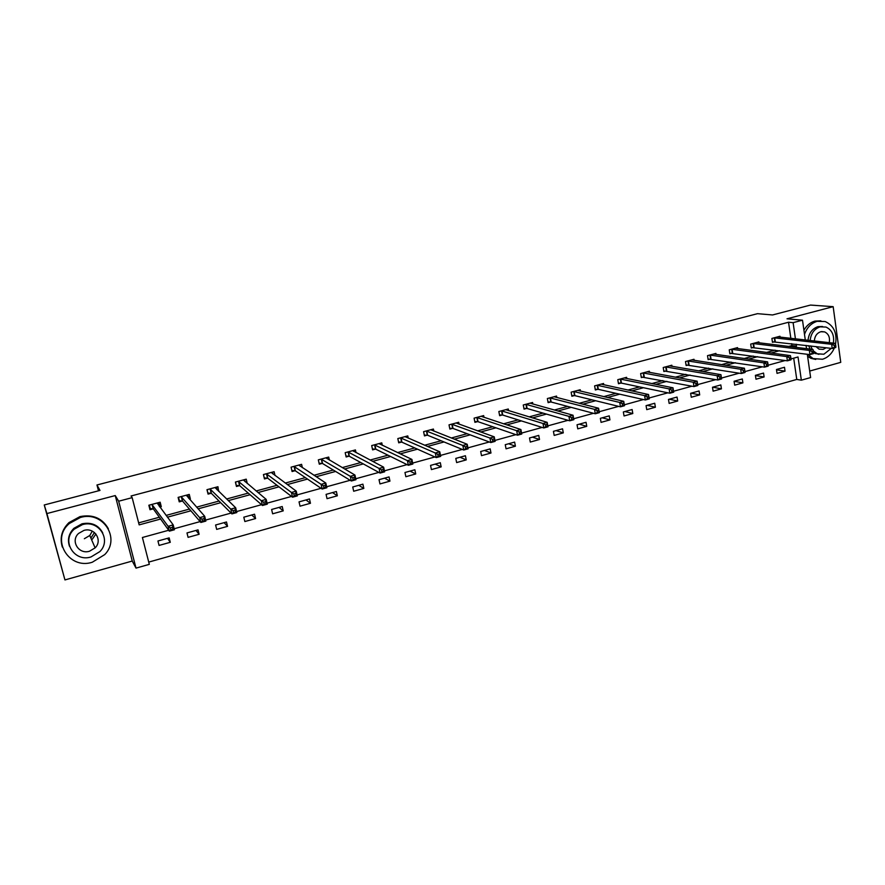 <?xml version="1.0" encoding="UTF-8"?>
<svg xmlns="http://www.w3.org/2000/svg" width="885" height="885" viewBox="0 0 885 885"><rect width="100%" height="100%" fill="white"/><g stroke="black" fill="none" stroke-linecap="round" stroke-linejoin="round"><path stroke-width="1.33" d="M95.901 533.987L92.317 539.231M168.692 530.259L142.408 537.494L149.311 564.353L136.013 568.115L118.667 501.22L132.164 497.647L139.166 524.871L160.627 519.03M132.252 561.046L115.249 495.567L46.905 513.554L44.25 504.97L64.948 579.929L132.252 561.046L136.013 568.115M809.698 371.058L840.75 362.352L833.161 306.664L786.997 318.81L802.496 320.182L805.295 339.984M807.319 354.265L810.616 377.563L801.345 380.174L798.027 356.987L791.024 358.912M148.724 562.097L796.765 379.444L801.345 380.174M46.905 513.554L64.948 579.929M44.25 504.97L99.994 490.423L96.963 484.98L757.483 313.677L772.561 314.96L810.461 305.071L833.161 306.664M96.963 484.98L98.501 490.821M796.765 379.444L793.701 358.182M784.486 367.275L776.466 369.499L777.03 373.37L785.05 371.136L784.486 367.275M763.534 373.083L755.403 375.34L755.989 379.223L764.109 376.966L763.534 373.083M742.316 378.968L734.085 381.258L734.683 385.152L742.902 382.862L742.316 378.968M720.832 384.931L712.491 387.243L713.111 391.159L721.441 388.847L720.832 384.931M699.073 390.96L690.632 393.305L691.262 397.243L699.703 394.898L699.073 390.96M677.036 397.066L668.485 399.434L669.149 403.405L677.689 401.027L677.036 397.066M654.723 403.25L646.072 405.651L646.747 409.644L655.398 407.233L654.723 403.25M632.122 409.523L623.35 411.956L624.047 415.961L632.808 413.527L632.122 409.523M609.234 415.873L600.351 418.328L601.059 422.366L609.942 419.888L609.234 415.873M586.047 422.3L577.042 424.789L577.772 428.849L586.766 426.338L586.047 422.3M562.55 428.816L553.424 431.338L554.187 435.42L563.291 432.876L562.55 428.816M538.744 435.409L529.507 437.975L530.281 442.069L539.507 439.502L538.744 435.409M514.627 442.102L505.258 444.69L506.054 448.817L515.413 446.206L514.627 442.102M490.179 448.872L480.688 451.505L481.506 455.653L490.987 453.009L490.179 448.872M465.41 455.742L455.786 458.408L456.638 462.578L466.24 459.901L465.41 455.742M440.299 462.7L430.552 465.41L431.415 469.592L441.161 466.882L440.299 462.7M414.855 469.758L404.965 472.501L405.861 476.716L415.729 473.962L414.855 469.758M389.057 476.915L379.034 479.692L379.953 483.929L389.953 481.141L389.057 476.915M362.894 484.161L352.739 486.982L353.679 491.241L363.823 488.42L362.894 484.161M336.377 491.518L326.078 494.372L327.041 498.664L337.329 495.799L336.377 491.518M309.484 498.974L299.041 501.872L300.026 506.176L310.458 503.277L309.484 498.974M282.215 506.53L271.618 509.472L272.635 513.809L283.222 510.866L282.215 506.53M254.548 514.207L243.806 517.183L244.857 521.542L255.588 518.555L254.548 514.207M226.494 521.984L215.597 525.004L216.67 529.385L227.556 526.354L226.494 521.984M198.041 529.872L186.978 532.936L188.085 537.35L199.125 534.274L198.041 529.872M169.157 537.881L157.939 540.989L159.079 545.426L170.285 542.306L169.157 537.881M790.847 338.369L788.535 322.24L131.057 495.987L132.164 497.647M138.646 522.869L159.344 517.249M166.092 515.413L189.412 509.085M196.57 507.149L219.049 501.043M226.593 498.996L248.243 493.122M256.152 490.976L277.005 485.312M285.28 483.066L305.347 477.623M313.976 475.278L333.291 470.035M342.252 467.601L360.826 462.556M370.107 460.045L387.973 455.189M397.575 452.589L414.733 447.932M424.634 445.243L441.117 440.774M451.317 437.998L467.125 433.705M477.623 430.862L492.779 426.747M503.565 423.815L518.09 419.877M529.13 416.879L543.047 413.096M554.353 410.032L567.661 406.414M579.221 403.283L591.954 399.832M603.758 396.624L615.916 393.327M627.963 390.053L639.556 386.9M651.836 383.57L662.887 380.572M675.388 377.176L685.908 374.322M698.63 370.87L708.631 368.149M721.563 364.642L731.065 362.065M744.197 358.502L753.212 356.058M766.532 352.44L775.061 350.128M788.59 346.455L791.887 345.559L791.61 343.668M780.105 337.163L779.973 336.256L771.897 338.424L772.461 342.318L774.652 341.732M759.02 342.849L758.876 341.909L750.701 344.099L751.288 348.015L753.5 347.429M737.681 348.613L737.526 347.617L729.24 349.841L729.848 353.79L732.083 353.181M716.065 354.442L715.899 353.414L707.513 355.659L708.133 359.62L710.401 359.011M694.172 360.35L693.995 359.277L685.499 361.556L686.152 365.538L688.442 364.919M672.003 366.346L671.826 365.217L663.219 367.518L663.872 371.523L666.206 370.903M649.557 372.408L649.358 371.224L640.64 373.558L641.326 377.596L643.672 376.955M626.812 378.57L626.602 377.32L617.774 379.687L618.471 383.736L620.861 383.094M603.78 384.809L603.548 383.493L594.609 385.882L595.328 389.964L597.74 389.312M580.449 391.126L580.206 389.743L571.135 392.166L571.876 396.27L574.332 395.606M556.809 397.542L556.543 396.082L547.361 398.538L548.125 402.653L550.603 401.989M532.858 404.058L532.571 402.498L523.267 404.987L524.053 409.135L526.564 408.45M508.598 410.662L508.278 409.003L498.841 411.525L499.649 415.696L502.193 415.01M484.006 417.366L483.652 415.596L474.094 418.151L474.924 422.344L477.513 421.647M459.083 424.18L458.707 422.278L449.016 424.866L449.868 429.081L452.489 428.373M433.838 431.106L433.407 429.048L423.594 431.67L424.468 435.907L427.123 435.199M408.239 438.141L407.775 435.907L397.819 438.573L398.715 442.832L401.403 442.113M382.298 445.31L381.778 442.865L371.689 445.575L372.607 449.857L375.34 449.126M356.013 452.6L355.427 449.923L345.194 452.666L346.135 456.981L348.9 456.229M329.364 460.045L328.7 457.08L318.323 459.857L319.297 464.194L322.096 463.441M302.36 467.656L301.597 464.337L291.077 467.158L292.072 471.517L294.915 470.754M274.992 475.466L274.118 471.694L263.442 474.548L264.471 478.94L267.347 478.166M247.269 483.52L246.24 479.161L235.41 482.059L236.461 486.473L239.381 485.688M218.584 491.275L217.953 486.728L206.968 489.67L208.052 494.107L211.017 493.31M189.434 499.118L190.364 498.863L189.268 494.416L178.117 497.392L179.235 501.861L182.244 501.054M159.853 507.072L161.291 506.685L160.152 502.204L148.846 505.235L149.985 509.727L153.039 508.908M115.249 495.567L118.667 501.22M788.535 322.24L793.115 322.66L802.496 320.182M785.205 360.516L768.158 365.217M762.372 366.81L744.971 371.6M739.229 373.171L721.474 378.061M715.777 379.632L697.69 384.61M691.993 386.181L673.573 391.247M667.887 392.818L649.125 397.984M643.439 399.544L624.334 404.81M618.659 406.37L599.189 411.735M593.514 413.295L573.69 418.749M568.026 420.309L547.815 425.873M542.162 427.433L521.575 433.097M515.922 434.657L494.947 440.431M489.305 441.98L467.922 447.865M462.291 449.425L440.509 455.421M434.889 456.97L412.675 463.076M407.067 464.625L384.433 470.853M378.835 472.402L355.759 478.752M350.172 480.29L326.653 486.761M321.078 488.299L297.094 494.903M291.541 496.43L267.071 503.167M261.54 504.693L236.594 511.563M231.073 513.079L205.63 520.081M200.121 521.597L174.168 528.743M806.069 345.382L806.523 348.635M793.148 347.008L796.467 346.112L796.201 344.21M795.438 338.878L793.115 322.66M167.42 517.183L190.883 510.8M198.085 508.842L220.697 502.702M228.286 500.633L250.068 494.715M258.022 492.547L279.007 486.838M287.326 484.582L307.515 479.084M316.188 476.727L335.614 471.451M344.619 468.995L363.304 463.917M372.64 461.373L390.595 456.494M400.252 453.861L417.499 449.171M427.466 446.46L444.027 441.958M454.293 439.17L470.178 434.845M480.732 431.98L495.965 427.831M506.806 424.888L521.398 420.917M532.505 417.897L546.487 414.091M557.849 411.005L571.223 407.365M582.85 404.202L595.627 400.728M607.497 397.498L619.71 394.179M631.813 390.893L643.461 387.719M655.796 384.367L666.903 381.346M679.459 377.928L690.034 375.052M702.812 371.578L712.856 368.846M725.844 365.317L735.391 362.717M748.577 359.133L757.626 356.677M771.012 353.026L779.574 350.703M791.887 345.559L796.467 346.112M776.51 369.83L785.05 371.136M755.436 375.539L764.109 376.966M734.085 381.313L742.902 382.862M712.668 387.188L721.441 388.847M691.13 393.161L699.703 394.898M669.314 399.212L677.689 401.027M647.234 405.33L655.398 407.233M624.865 411.536L632.808 413.527M602.22 417.808L609.942 419.888M579.277 424.169L586.766 426.338M556.045 430.619L563.291 432.876M532.505 437.146L539.507 439.502M508.654 443.75L515.413 446.206M484.482 450.454L490.987 453.009M460.001 457.246L466.24 459.901M435.188 464.116L441.161 466.882M410.043 471.097L415.729 473.962M384.555 478.154L389.953 481.141M358.724 485.323L363.823 488.42M332.528 492.58L337.329 495.799M305.978 499.948L310.458 503.277M279.063 507.404L283.222 510.866M251.76 514.981L255.588 518.555M224.082 522.648L227.556 526.354M216.858 489.073L219.026 491.164M195.994 530.436L199.125 534.274M188.195 496.441L190.364 498.863M167.519 538.334L170.285 542.306M159.068 503.753L161.291 506.685M835.882 346.688L835.661 345.017L834.234 345.404L834.466 347.075L835.882 346.688L835.772 347.495L832.232 348.469L831.657 344.298L774.076 337.838M834.234 345.404L831.657 344.298L835.208 343.325L777.793 336.842M834.466 347.075L832.232 348.469L772.395 341.798M835.661 345.017L835.208 343.325M807.618 354.31L813.105 358.58L822.475 359.255C827.851 357.584 831.823 353.79 834.4 347.871M835.506 344.442C837.31 333.225 833.88 325.591 825.196 321.543L817.198 321.31C811.18 323.158 806.954 327.516 804.509 334.386M820.86 320.824L814.897 321.111C810.284 322.428 806.622 325.47 803.923 330.227M808.027 340.283C808.835 333.225 812.142 328.678 817.939 326.653L822.552 326.499M813.304 350.825L817.242 353.801L823.869 354.232L831.303 348.358M833.371 343.115C834.478 335.271 832.011 329.917 825.982 327.063L820.063 326.853C814.255 328.888 810.948 333.446 810.129 340.526M829.234 342.65C830.152 337.451 828.614 333.866 824.632 331.897L820.738 331.731C816.844 333.136 814.709 336.223 814.333 340.99M815.904 346.544L819.012 349.132L823.194 349.387L826.17 347.75M810.726 345.924L812.231 349.332M818.857 354.343L813.603 352.706M810.118 349.077L808.625 345.681M807.607 356.29L810.826 358.281L815.738 359.454M92.283 562.24L104.773 554.563C120.88 538.334 102.87 510.501 80.358 517.493L69.296 523.533C50.39 539.363 68.908 570.006 92.283 562.24M108.335 528.677C102.273 518.156 92.814 514.13 79.982 516.608L68.953 522.615C61.773 529.761 59.572 537.914 62.337 547.074M69.472 546.222C67.271 539.573 68.753 533.611 73.92 528.301L82.039 523.798C91.531 521.984 98.434 525.026 102.737 532.903M91 556.953L99.883 551.576C111.798 539.883 98.733 519.517 82.394 524.639L74.252 529.164C60.888 540.658 74.218 562.484 91 556.953M83.931 530.414L78.599 533.423C70.158 540.857 78.721 554.751 89.485 551.233L95.126 547.87C102.959 540.359 94.518 527.062 83.931 530.414M95.104 547.815L95.668 547.262M90.889 538.091L94.441 532.527M92.305 531.155L89.761 535.513L84.352 538.722M813.614 352.816L813.381 351.146L811.943 351.533L812.176 353.215L813.614 352.816L813.547 353.613L809.963 354.608L809.366 350.405L752.914 343.502M811.943 351.533L809.366 350.405L812.961 349.42L756.675 342.495M812.176 353.215L809.963 354.608L751.21 347.484M813.381 351.146L812.961 349.42M791.046 359.033L790.803 357.352L789.343 357.75L789.586 359.432L791.046 359.033L791.024 359.819L787.396 360.826L786.776 356.611L731.475 349.243M789.343 357.75L786.776 356.611L790.416 355.604L735.291 348.214M789.586 359.432L787.396 360.826L729.76 353.226M790.803 357.352L790.416 355.604M768.169 365.339L767.914 363.635L766.443 364.045L766.698 365.737L768.169 365.339L768.202 366.113L764.518 367.131L763.888 362.883L709.781 355.051M766.443 364.045L763.888 362.883L767.572 361.876L713.642 354.022M766.698 365.737L764.518 367.131L708.044 359.056M767.914 363.635L767.572 361.876M744.982 371.722L744.727 370.007L743.223 370.417L743.489 372.131L744.982 371.722L745.059 372.485L741.331 373.525L740.679 369.255L687.8 360.936M743.223 370.417L740.679 369.255L744.418 368.226L691.716 359.885M743.489 372.131L741.331 373.525L686.052 364.952M744.727 370.007L744.418 368.226M719.693 376.888L719.959 378.614L721.485 378.194L721.209 376.468L719.693 376.888L717.149 375.705L720.943 374.665L721.607 378.957L717.823 379.997L717.149 375.705L665.542 366.899M669.503 365.837L720.943 374.665L721.209 376.468M719.959 378.614L717.823 379.997L663.772 370.926M721.485 378.194L721.607 378.957M695.831 383.448L696.108 385.174L697.645 384.754L697.369 383.028L695.831 383.448L693.298 382.243L697.137 381.192L697.834 385.506L693.995 386.568L693.298 382.243L642.997 372.928M647.012 371.855L697.137 381.192L697.369 383.028M696.108 385.174L693.995 386.568L641.216 376.966M697.645 384.754L697.834 385.506M671.649 390.097L671.925 391.834L673.485 391.402L673.208 389.666L671.649 390.097L669.115 388.88L673.009 387.807L673.728 392.155L669.834 393.228L669.115 388.88L620.164 379.045M624.224 377.961L673.009 387.807L673.208 389.666M671.925 391.834L669.834 393.228L621.447 383.128L618.361 383.094M673.485 391.402L673.728 392.155M647.112 396.834L647.411 398.582L648.993 398.15L648.694 396.403L647.112 396.834L644.59 395.606L648.55 394.522L649.28 398.892L645.331 399.976L644.59 395.606L597.021 385.24M601.147 384.134L648.55 394.522L648.694 396.403M647.411 398.582L645.331 399.976L598.326 389.345L595.207 389.3M648.993 398.15L649.28 398.892M622.232 403.671L622.542 405.43L624.146 404.987L623.836 403.228L622.232 403.671L619.721 402.432L623.737 401.325L624.489 405.717L620.485 406.823L619.721 402.432L573.591 391.513M577.761 390.396L623.737 401.325L623.836 403.228M622.542 405.43L620.485 406.823L574.896 395.65L571.754 395.584M624.146 404.987L624.489 405.717M597.01 410.607L597.32 412.377L598.946 411.934L598.636 410.164L597.01 410.607L594.51 409.346L598.57 408.228L599.355 412.642L595.295 413.771L594.51 409.346L549.839 397.874M554.065 396.745L598.57 408.228L598.636 410.164M597.32 412.377L595.295 413.771L551.167 402.033L547.992 401.956M598.946 411.934L599.355 412.642M571.411 417.643L571.743 419.424L573.392 418.97L573.071 417.189L571.411 417.643L568.922 416.359L573.049 415.231L573.856 419.678L569.73 420.806L568.922 416.359L525.778 404.312M530.06 403.173L573.049 415.231L573.071 417.189M571.743 419.424L569.73 420.806L527.117 408.505L523.909 408.405M573.392 418.97L573.856 419.678M545.459 424.778L545.791 426.57L547.461 426.105L547.129 424.313L545.459 424.778L542.981 423.484L547.162 422.333L547.992 426.802L543.81 427.953L542.981 423.484L501.397 410.839M505.733 409.678L547.162 422.333L547.129 424.313M545.791 426.57L543.81 427.953L502.735 415.054L499.505 414.943M547.461 426.105L547.992 426.802M519.119 432.013L519.462 433.816L521.165 433.351L520.822 431.548L519.119 432.013L516.652 430.696L520.9 429.535L521.752 434.037L517.515 435.199L516.652 430.696L476.683 417.454M481.086 416.282L520.9 429.535L520.822 431.548M519.462 433.816L517.515 435.199L478.044 421.702L474.769 421.559M521.165 433.351L521.752 434.037M492.392 439.358L492.746 441.173L494.472 440.697L494.118 438.883L492.392 439.358L489.936 438.031L494.25 436.847L495.124 441.372L490.821 442.555L489.936 438.031L451.638 424.169M456.096 422.975L494.25 436.847L494.118 438.883M492.746 441.173L490.821 442.555L452.987 428.428L449.702 428.274M494.472 440.697L495.124 441.372M465.278 446.814L465.643 448.64L467.391 448.153L467.026 446.328L465.278 446.814L462.833 445.465L467.203 444.259L468.11 448.817L463.751 450.011L462.833 445.465L426.249 430.962M430.763 429.756L467.203 444.259L467.026 446.328M465.643 448.64L463.751 450.011L427.632 435.265L424.291 435.077M467.391 448.153L468.11 448.817M405.772 437.068L405.651 436.482M437.765 454.37L438.141 456.206L439.911 455.72L439.535 453.883L437.765 454.37L435.331 453.009L439.768 451.792L440.697 456.372L436.272 457.589L435.331 453.009L400.507 437.854M405.098 436.626L439.768 451.792L439.535 453.883M438.141 456.206L436.272 457.589L401.901 442.179L398.538 441.969M439.911 455.72L440.697 456.372M379.886 444.148L379.731 443.418M409.832 462.047L410.22 463.895L412.023 463.397L411.636 461.55L409.832 462.047L407.41 460.665L411.912 459.426L412.875 464.039L408.383 465.278L407.41 460.665L374.41 444.845M379.057 443.595L411.912 459.426L411.636 461.55M410.22 463.895L408.383 465.278L375.815 449.193L372.419 448.949M412.023 463.397L412.875 464.039M353.646 451.35L353.447 450.454M381.479 469.846L381.877 471.705L383.703 471.196L383.305 469.338L381.479 469.846L379.079 468.43L383.647 467.18L384.643 471.816L380.074 473.077L379.079 468.43L347.96 451.925M352.673 450.664L383.647 467.18L383.305 469.338M381.877 471.705L380.074 473.077L349.376 456.306L345.935 456.041M383.703 471.196L384.643 471.816M327.052 458.695L326.797 457.589M352.695 477.756L353.104 479.626L354.962 479.117L354.553 477.236L352.695 477.756L350.305 476.329L354.951 475.046L355.969 479.714L351.334 480.998L350.305 476.329L321.122 459.105M325.901 457.833L354.951 475.046L354.553 477.236M353.104 479.626L351.334 480.998L322.56 463.519L319.076 463.209M354.962 479.117L355.969 479.714M300.092 466.174L299.783 464.824M323.479 485.788L323.899 487.668L325.78 487.148L325.359 485.268L323.479 485.788L321.1 484.338L325.813 483.044L326.864 487.735L322.162 489.04L321.1 484.338L293.92 466.395M298.765 465.09L325.813 483.044L325.359 485.268M323.899 487.668L322.162 489.04L295.369 470.831L291.84 470.488M325.78 487.148L326.864 487.735M272.768 473.829L272.381 472.159M264.206 477.812L263.509 474.537M293.798 493.941L294.24 495.832L296.154 495.301L295.712 493.41L293.798 493.941L291.453 492.469L296.232 491.153L297.316 495.888L292.537 497.204L291.453 492.469L266.33 473.785M271.241 472.468L296.232 491.153L295.712 493.41M294.24 495.832L292.537 497.204L267.779 478.254L264.294 477.878M296.154 495.301L297.316 495.888M245.079 481.672L244.581 479.604M236.151 485.157L235.587 482.004M263.664 502.215L264.117 504.129L266.064 503.587L265.611 501.684L263.664 502.215L261.329 500.733L266.186 499.394L267.303 504.151L262.458 505.49L261.329 500.733L238.331 481.274M243.32 479.935L266.186 499.394L265.611 501.684M264.117 504.129L262.458 505.49L239.813 485.776L236.395 485.378M266.064 503.587L267.303 504.151M217.024 489.781L216.394 487.148M207.676 492.547L207.267 489.593M233.065 510.634L233.518 512.548L235.498 512.006L235.034 510.092L233.065 510.634L230.742 509.118L235.675 507.769L236.826 512.548L231.903 513.908L230.742 509.118L209.944 488.874M215 487.524L235.675 507.769L235.034 510.092M233.518 512.548L231.903 513.908L211.427 493.41L208.097 492.978M235.498 512.006L236.826 512.548M188.627 498.211L187.786 494.803M178.759 499.948L179.378 500.689L178.538 497.281M201.968 519.174L202.444 521.11L204.457 520.557L203.981 518.621L201.968 519.174L199.678 517.636L204.689 516.265L205.873 521.088L200.862 522.46L199.678 517.636L181.126 496.585M186.259 495.213L204.689 516.265L203.981 518.621M202.444 521.11L200.862 522.46L182.631 501.164L179.378 500.689M204.457 520.557L205.873 521.088M159.311 506.353L158.769 502.58M149.355 507.249L150.251 508.521L149.377 505.092M170.385 527.858L170.882 529.805L172.918 529.241L172.431 527.294L170.385 527.858L168.106 526.298L173.206 524.905L174.422 529.75L169.334 531.155L168.106 526.298L151.899 504.417M157.11 503.023L173.206 524.905L172.431 527.294M170.882 529.805L169.334 531.155L153.415 509.019L150.251 508.521M172.918 529.241L174.422 529.75M774.718 337.838L775.293 341.743M774.286 337.827L774.862 341.732M753.544 343.513L754.131 347.44M753.124 343.502L753.71 347.418M732.105 349.254L732.714 353.192M731.685 349.232L732.293 353.181M710.401 355.062L711.02 359.033M709.98 355.051L710.611 359.011M688.408 360.958L689.05 364.941M687.999 360.936L688.641 364.919M666.151 366.921L666.803 370.926M665.741 366.888L666.405 370.903M643.594 372.961L644.269 376.988M643.196 372.928L643.871 376.955M620.75 379.079L621.447 383.128M620.352 379.045L621.06 383.094M597.607 385.274L598.326 389.345M597.22 385.24L597.939 389.312M574.155 391.546L574.896 395.65M573.779 391.513L574.52 395.606M550.404 397.907L551.167 402.033M550.027 397.874L550.791 401.989M526.332 404.356L527.117 408.505M525.967 404.312L526.752 408.461M501.939 410.894L502.735 415.054M501.585 410.85L502.381 415.01M478.033 421.702L477.214 417.51L478.044 421.702M476.871 417.466L477.69 421.647M452.158 424.225L453.009 428.44L452.135 424.214M451.815 424.169L452.666 428.384M426.758 431.028L427.632 435.265L426.725 431.017M426.426 430.973L427.3 435.21M401.005 437.92L401.901 442.179M400.684 437.865L401.58 442.124M374.897 444.912L375.815 449.193M374.587 444.845L375.505 449.137M348.436 452.003L349.376 456.306M348.126 451.936L349.077 456.24M321.587 459.182L322.56 463.519M321.299 459.116L322.273 463.452M294.362 466.472L295.369 470.831M294.085 466.406L295.081 470.765M266.761 473.873L267.779 478.254M266.485 473.796L267.513 478.177M238.751 481.363L239.813 485.776M238.496 481.285L239.547 485.699M210.342 488.974L211.427 493.41M210.099 488.896L211.172 493.332M181.525 496.695L182.631 501.164M181.281 496.607L182.398 501.076M152.275 504.527L153.415 509.019M152.054 504.439L153.193 508.93M821.49 331.576L824.632 331.897M815.129 353.535L817.242 353.801M813.105 358.58L810.826 358.281M89.761 535.513L95.126 547.87M73.92 528.301L74.252 529.164M69.296 523.533L68.953 522.615M400.96 437.898L401.856 442.168M374.842 444.889L375.76 449.171M348.358 451.969L349.309 456.284M321.509 459.149L322.483 463.486M294.285 466.439L295.28 470.798M266.662 473.829L267.69 478.21M238.651 481.318L239.702 485.732M210.232 488.918L211.316 493.354M181.403 496.629L182.509 501.098M152.154 504.45L153.293 508.941"/></g></svg>
